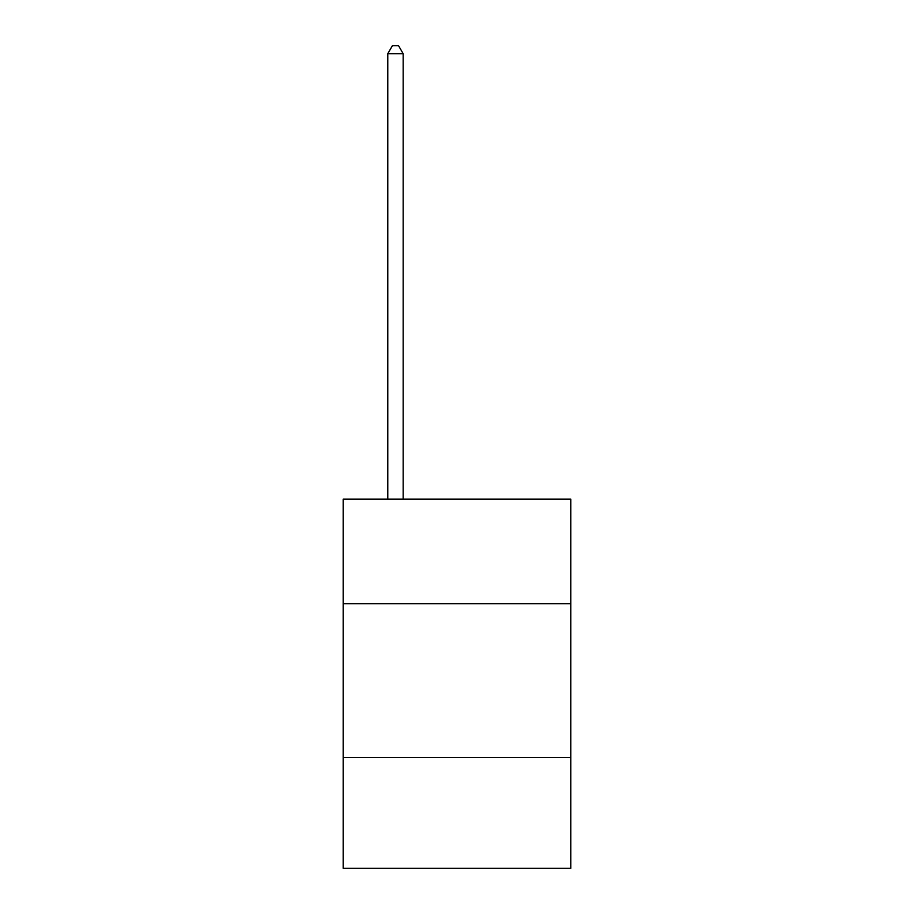 <?xml version="1.0" encoding="UTF-8"?>
<svg xmlns="http://www.w3.org/2000/svg" width="914" height="914" viewBox="0 0 914 914"><rect width="100%" height="100%" fill="white"/><g stroke="black" fill="none" stroke-linecap="round" stroke-linejoin="round"><path stroke-width="1.37" d="M570.827 603.743L570.827 499.147L343.173 499.147L343.173 603.743L570.827 603.743L570.827 868.3L343.173 868.3L343.173 603.743M570.827 757.557L343.173 757.557M403.165 499.147L403.165 53.698L387.787 53.698L387.787 499.147M387.787 53.698L392.403 45.7L398.55 45.7L403.165 53.698"/></g></svg>
